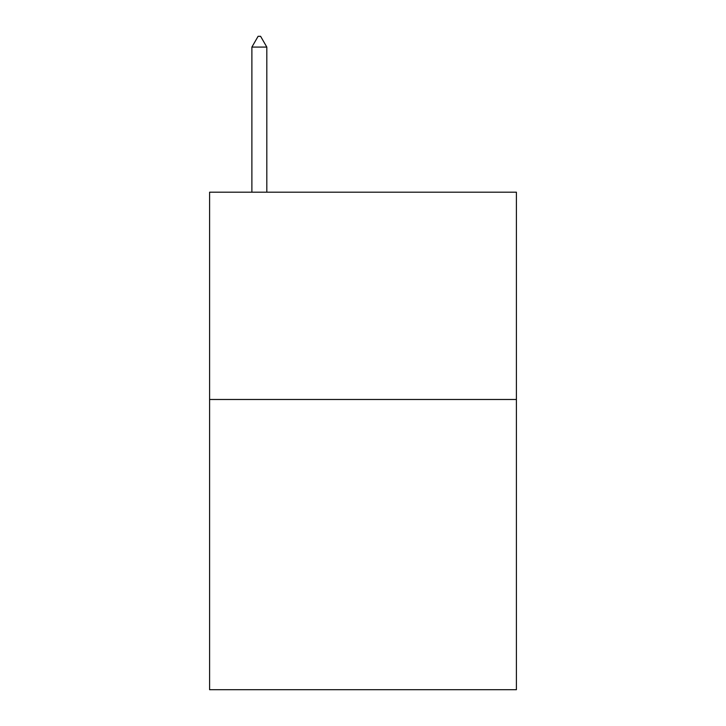 <?xml version="1.0" encoding="UTF-8"?>
<svg xmlns="http://www.w3.org/2000/svg" width="726" height="726" viewBox="0 0 726 726"><rect width="100%" height="100%" fill="white"/><g stroke="black" fill="none" stroke-linecap="round" stroke-linejoin="round"><path stroke-width="1.09" d="M516.404 399.481L516.404 689.7L209.596 689.7L209.596 192.19L516.404 192.19L516.404 399.481L209.596 399.481M266.814 47.081L260.598 36.3L258.111 36.3L251.886 47.081L266.814 47.081L266.814 192.19M251.886 47.081L251.886 192.19"/></g></svg>

